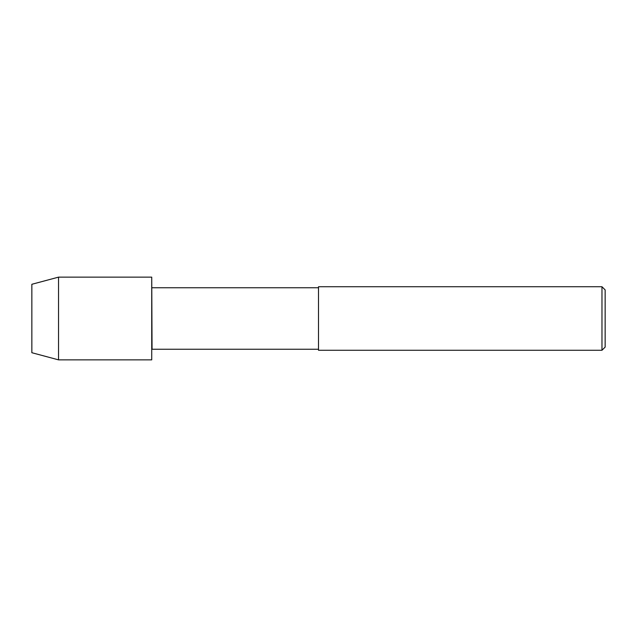 <?xml version="1.0" encoding="UTF-8"?>
<svg xmlns="http://www.w3.org/2000/svg" width="637" height="637" viewBox="0 0 637 637"><rect width="100%" height="100%" fill="white"/><g stroke="black" fill="none" stroke-linecap="round" stroke-linejoin="round"><path stroke-width="0.96" d="M318.5 349.251L152.052 349.251L151.725 277.143L58.532 277.143L31.85 284.285L31.85 352.715L58.532 359.857L58.532 277.143M152.052 349.251L151.725 277.143L151.725 359.857L58.532 359.857M318.5 350.262L318.5 286.738L601.973 286.738L601.973 350.262L318.5 350.262M601.973 350.262L605.15 347.093L605.15 289.907L601.973 286.738M318.5 287.749L152.052 287.749"/></g></svg>

